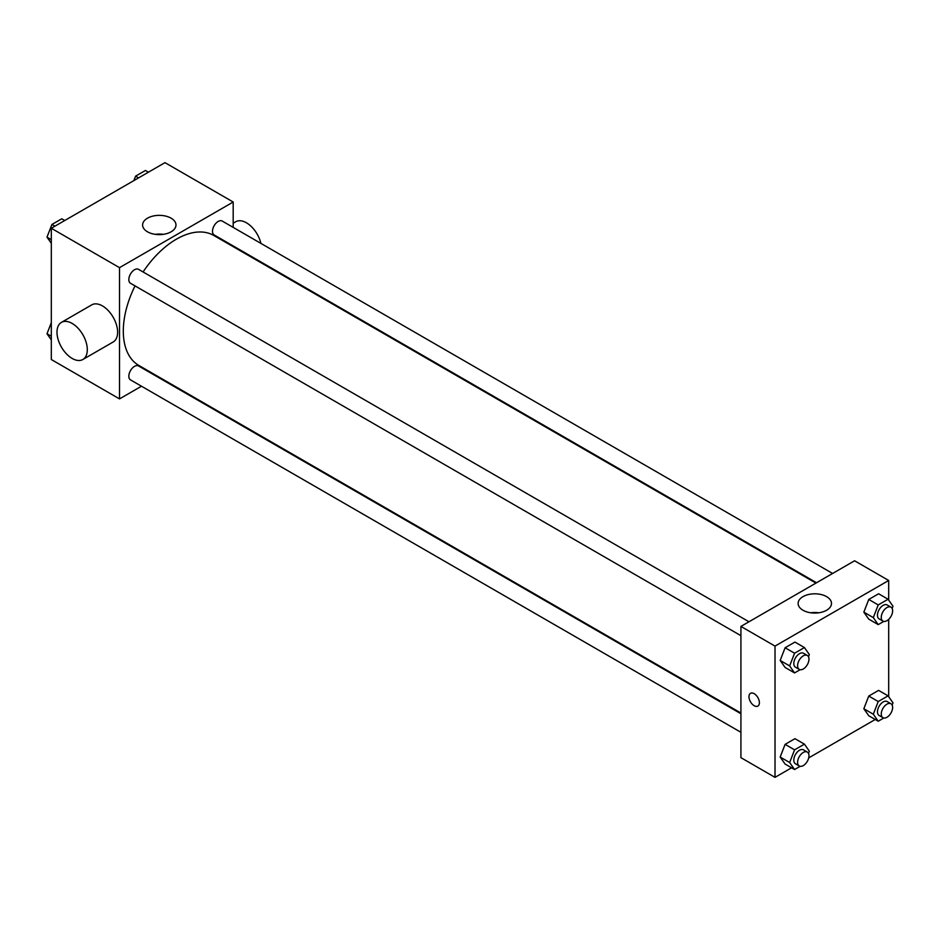 <?xml version="1.0" encoding="UTF-8"?>
<svg xmlns="http://www.w3.org/2000/svg" width="940" height="940" viewBox="0 0 940 940"><rect width="100%" height="100%" fill="white"/><g stroke="black" fill="none" stroke-linecap="round" stroke-linejoin="round"><path stroke-width="1.41" d="M141.482 386.223L119.509 398.901L51.312 359.527L51.312 228.267L164.982 162.643L233.191 202.018L233.191 227.386M158.167 376.588L157.567 376.94M135.043 285.889A75.024 43.31 120 0 0 123.305 331.091A75.024 43.31 120 0 0 138.838 365.437L740.92 713.037M815.932 583.094L213.862 235.493A75.024 43.31 120 0 0 143.08 271.966M233.191 245.951L233.191 246.656M119.509 398.901L119.509 267.653L233.191 202.018M832.617 573.471L222.204 221.053A8.037 4.641 120 0 0 216 223.203A8.037 4.641 120 0 0 212.499 231.287A8.037 4.641 120 0 0 214.167 234.965L816.543 582.753M740.92 713.73L138.532 365.954A8.037 4.641 120 0 0 132.34 368.104A8.037 4.641 120 0 0 128.839 376.2A8.037 4.641 120 0 0 130.496 379.878L740.92 732.295M740.92 635.687L130.496 283.269A8.037 4.641 -60 0 1 130.496 273.987A8.037 4.641 -60 0 1 138.532 269.345L748.957 621.775M119.509 267.653L51.312 228.267M147.498 231.804A16.685 9.635 180 0 1 142.61 224.989A16.685 9.635 180 0 1 159.295 215.354A16.685 9.635 180 0 1 175.98 224.989A16.685 9.635 180 0 1 165.687 233.895A16.685 9.635 180 0 1 147.498 231.804M61.441 322.373L91.744 304.865A21.432 12.373 60 0 1 108.264 310.611A21.432 12.373 60 0 1 117.617 332.184A21.432 12.373 60 0 1 113.176 341.995L82.873 359.491A21.432 12.373 60 0 1 61.429 347.119A21.432 12.373 60 0 1 61.441 322.373A21.432 12.373 60 0 1 77.95 328.119A21.432 12.373 60 0 1 87.302 349.68A21.432 12.373 60 0 1 82.873 359.491M260.909 243.389A21.432 12.373 -120 0 0 235.729 221.746L233.191 223.215M155.253 234.33A16.685 9.635 180 0 1 163.337 234.33M791.574 767.792L775.018 777.357L740.92 757.664L740.92 626.416L854.589 560.78L888.688 580.473L888.688 600.108M875.246 719.488L808.694 757.91M868.76 619.143L863.837 612.14L868.76 599.462L878.606 593.774L868.76 599.462L863.837 612.14L868.76 619.143L878.23 624.618L873.307 617.615L878.23 604.925L888.077 599.238L893 606.241L892.142 608.462M785.1 764.056L780.177 757.053L785.1 744.363L794.946 738.675L785.1 744.363L780.177 757.053L785.1 764.056L794.57 769.519L789.647 762.516L794.57 749.838L804.417 744.151L809.34 751.154L808.482 753.363M888.688 619.354L888.688 696.716M775.018 777.357L775.018 646.097L888.688 580.473M868.76 715.751L863.837 708.748L868.76 696.058L878.606 690.383L868.76 696.058L863.837 708.748L868.76 715.751L878.23 721.215L873.307 714.212L878.23 701.534L888.077 695.847L893 702.85L892.142 705.059M785.1 667.447L780.177 660.444L785.1 647.754L794.946 642.079L785.1 647.754L780.177 660.444L785.1 667.447L794.57 672.923L789.647 665.92L794.57 653.23L804.417 647.543L809.34 654.545L808.482 656.755M775.018 646.097L740.92 626.416M803.007 610.248A16.685 9.635 180 0 1 798.119 603.445A16.685 9.635 180 0 1 814.804 593.81A16.685 9.635 180 0 1 831.489 603.445A16.685 9.635 180 0 1 821.184 612.34A16.685 9.635 180 0 1 803.007 610.248M759.391 702.709A7.367 4.254 60 0 1 757.863 706.081A7.367 4.254 60 0 1 750.496 701.827A7.367 4.254 60 0 1 750.496 693.32A7.367 4.254 60 0 1 756.171 695.295A7.367 4.254 60 0 1 759.391 702.709M757.863 706.069A7.367 4.254 60 0 1 750.496 701.816A7.367 4.254 60 0 1 750.496 693.309M810.762 612.786A16.685 9.635 180 0 1 818.846 612.786M800.14 669.703L794.57 672.923M807.307 655.462L803.512 653.265A8.037 4.641 120 0 0 797.32 655.427A8.037 4.641 120 0 0 793.807 663.511A8.037 4.641 120 0 0 795.475 667.189L799.259 669.374A8.037 4.641 120 0 0 807.307 664.745A8.037 4.641 120 0 0 807.307 655.462A8.037 4.641 120 0 0 801.103 657.612A8.037 4.641 120 0 0 797.602 665.696A8.037 4.641 120 0 0 799.259 669.374M789.647 665.92L780.177 660.444M794.57 653.23L785.1 647.754M804.417 647.543L794.946 642.079M883.8 621.399L878.23 624.618M890.967 607.158L887.172 604.972A8.037 4.641 120 0 0 880.98 607.123A8.037 4.641 120 0 0 877.466 615.207A8.037 4.641 120 0 0 879.135 618.896L882.93 621.082A8.037 4.641 120 0 0 890.967 616.44A8.037 4.641 120 0 0 890.967 607.158A8.037 4.641 120 0 0 884.775 609.308A8.037 4.641 120 0 0 881.262 617.404A8.037 4.641 120 0 0 882.93 621.082M873.307 617.615L863.837 612.14M878.23 604.925L868.76 599.462M888.077 599.238L878.606 593.774M800.14 766.312L794.57 769.519M807.307 752.059L803.512 749.873A8.037 4.641 120 0 0 797.32 752.024A8.037 4.641 120 0 0 793.807 760.119A8.037 4.641 120 0 0 795.475 763.797L799.259 765.982A8.037 4.641 120 0 0 807.307 761.341A8.037 4.641 120 0 0 807.307 752.059A8.037 4.641 120 0 0 801.103 754.221A8.037 4.641 120 0 0 797.602 762.305A8.037 4.641 120 0 0 799.259 765.982M789.647 762.516L780.177 757.053M794.57 749.838L785.1 744.363M804.417 744.151L794.946 738.675M883.8 718.007L878.23 721.215M890.967 703.766L887.172 701.569A8.037 4.641 120 0 0 880.98 703.731A8.037 4.641 120 0 0 877.466 711.815A8.037 4.641 120 0 0 879.135 715.493L882.93 717.678A8.037 4.641 120 0 0 890.967 713.037A8.037 4.641 120 0 0 890.967 703.766A8.037 4.641 120 0 0 884.775 705.917A8.037 4.641 120 0 0 881.262 714A8.037 4.641 120 0 0 882.93 717.678M873.307 714.212L863.837 708.748M878.23 701.534L868.76 696.058M888.077 695.847L878.606 690.383M51.312 243.284L47 237.15L51.923 224.46L61.77 218.785L64.754 220.512M51.312 239.641L47 237.15M54.92 226.188L51.923 224.46M133.856 180.621L135.583 176.156L145.43 170.481L148.426 172.208M138.579 177.895L135.583 176.156M51.312 339.892L47 333.759L51.312 322.643M51.312 336.238L47 333.759M255.751 259.687L256.362 259.334"/></g></svg>
